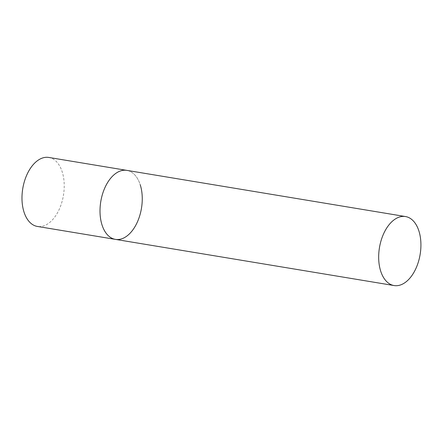 <?xml version="1.0" encoding="UTF-8"?>
<svg xmlns="http://www.w3.org/2000/svg" width="443" height="443" viewBox="0 0 443 443"><rect width="100%" height="100%" fill="white"/><g stroke="black" fill="none" stroke-linecap="round" stroke-linejoin="round"><path stroke-width="0.33" stroke-dasharray="2.21 1.66" d="M48.819 157.448A34.969 20.616 -80.6 0 1 62.192 171.812A34.969 20.616 -80.6 0 1 59.251 209.295A34.969 20.616 -80.6 0 1 37.389 226.445M115.413 239.375A34.969 20.616 99.4 0 0 130.192 233.096A34.969 20.616 99.4 0 0 142.186 195.922A34.969 20.616 99.4 0 0 126.848 170.378A34.969 20.616 -80.6 0 1 140.221 184.742"/><path stroke-width="0.66" d="M140.221 184.742A34.969 20.616 -80.6 0 1 137.28 222.225A34.969 20.616 -80.6 0 1 115.413 239.375A34.969 20.616 -80.6 0 1 102.045 225.011A34.969 20.616 -80.6 0 1 104.98 187.527A34.969 20.616 -80.6 0 1 126.848 170.378A34.969 20.616 99.4 0 0 112.068 176.657A34.969 20.616 99.4 0 0 100.079 213.825A34.969 20.616 99.4 0 0 115.413 239.375L37.389 226.445A34.969 20.616 -80.6 0 1 24.016 212.081A34.969 20.616 -80.6 0 1 26.957 174.597A34.969 20.616 -80.6 0 1 48.819 157.448L405.511 216.555A34.969 20.616 99.4 0 0 390.737 222.835A34.969 20.616 99.4 0 0 378.743 260.002A34.969 20.616 99.4 0 0 394.082 285.552A34.969 20.616 99.4 0 0 408.856 279.273A34.969 20.616 99.4 0 0 420.85 242.105A34.969 20.616 99.4 0 0 405.511 216.555M115.413 239.375L394.082 285.552"/></g></svg>
